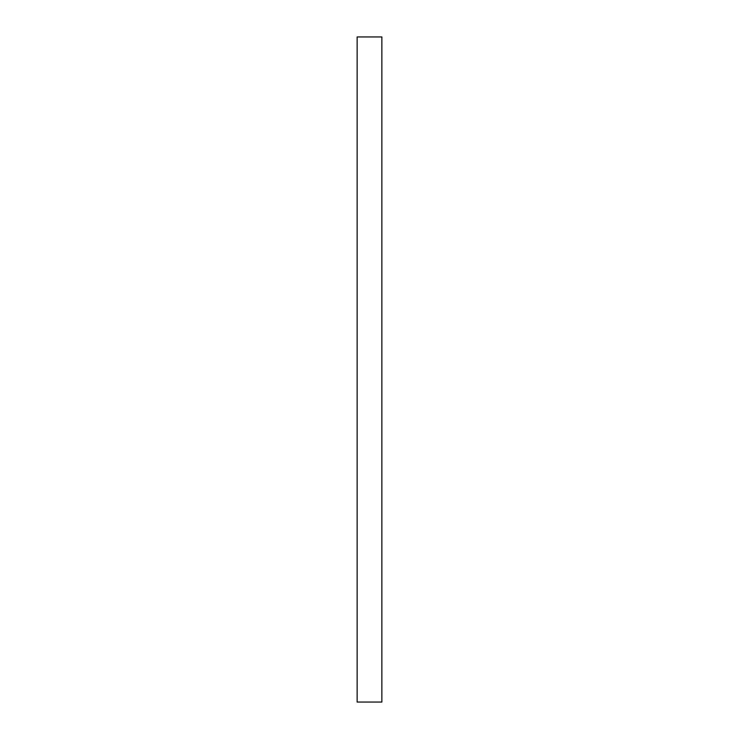 <?xml version="1.0" encoding="UTF-8"?>
<svg xmlns="http://www.w3.org/2000/svg" width="739" height="739" viewBox="0 0 739 739"><rect width="100%" height="100%" fill="white"/><g stroke="black" fill="none" stroke-linecap="round" stroke-linejoin="round"><path stroke-width="1.11" d="M381.86 36.95L381.86 702.05L357.14 702.05L357.14 36.95L381.86 36.95"/></g></svg>
